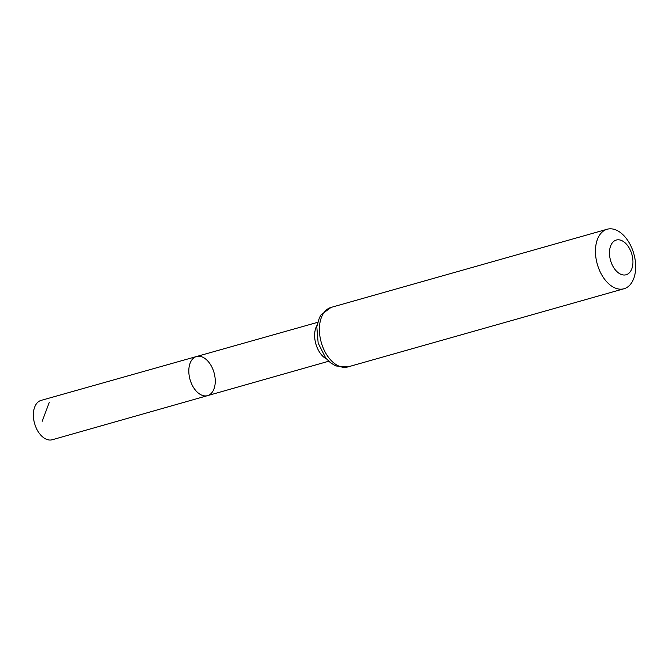 <?xml version="1.0" encoding="UTF-8"?>
<svg xmlns="http://www.w3.org/2000/svg" width="669" height="669" viewBox="0 0 669 669"><rect width="100%" height="100%" fill="white"/><g stroke="black" fill="none" stroke-linecap="round" stroke-linejoin="round"><path stroke-width="1" d="M207.574 395.638A20.321 12.485 -105.8 0 1 190.021 379.482A20.321 12.485 -105.8 0 1 196.502 356.527A20.321 12.485 -105.8 0 1 204.655 358.291A20.321 12.485 -105.8 0 1 215.167 378.922A20.321 12.485 -105.8 0 1 207.574 395.638A20.321 12.485 -105.8 0 1 190.021 379.482A20.321 12.485 -105.8 0 1 196.502 356.527L41.11 400.388A20.455 12.56 -105.8 0 0 33.45 417.205A20.455 12.56 -105.8 0 0 44.029 437.969A20.455 12.56 -105.8 0 0 52.249 439.75L328.713 361.235M623.541 241.618A18.038 11.08 -105.8 0 1 630.006 272.066A18.038 11.08 -105.8 0 1 610.078 258.527A18.038 11.08 -105.8 0 1 623.541 241.618M619.561 231.942A30.916 18.991 -105.8 0 1 635.55 263.327A30.916 18.991 -105.8 0 1 623.985 288.749A30.916 18.991 -105.8 0 1 597.292 264.18A30.916 18.991 -105.8 0 1 607.143 229.25A30.916 18.991 -105.8 0 1 619.561 231.942M49.314 402.169L42.172 421.345M326.547 359.002A20.221 12.418 -105.8 0 1 317.022 325.36M347.939 366.905A30.916 18.991 -105.8 0 1 321.237 342.336A30.916 18.991 -105.8 0 1 331.088 307.406L321.179 314.706L319.33 317.909L316.805 326.781L318.16 343.113L325.753 358.066L330.586 362.832L335.805 365.951L347.939 366.905L623.985 288.749M317.7 322.316L196.502 356.527M607.143 229.25L331.088 307.406"/></g></svg>
